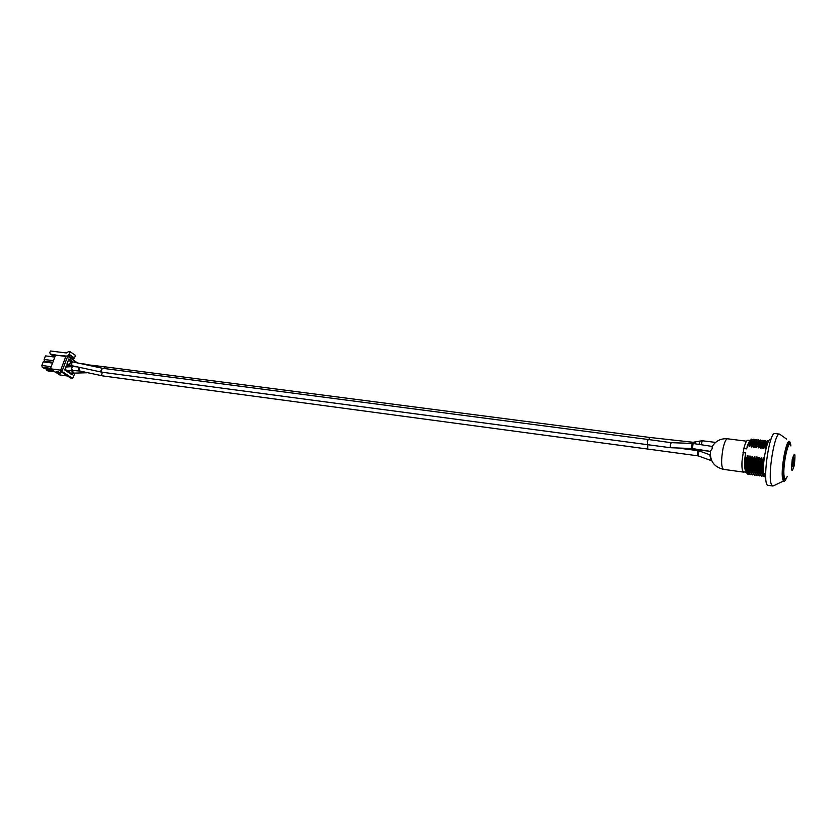 <?xml version="1.0" encoding="UTF-8"?>
<svg xmlns="http://www.w3.org/2000/svg" width="837" height="837" viewBox="0 0 837 837"><rect width="100%" height="100%" fill="white"/><g stroke="black" fill="none" stroke-linecap="round" stroke-linejoin="round"><path stroke-width="1.26" d="M57.941 372.706L56.571 372.193M58.663 371.994L56.654 371.722L58.663 371.994M58.444 371.91L56.686 371.67M59.343 373.124L57.596 372.141L59.343 373.124M58.998 373.082L57.627 372.183M60.588 373.302L58.956 373.072M58.6 372.308L59.971 373.218M60.662 373.176L59.343 372.245M61.812 355.913L62.608 356.018M65.841 356.426L55.577 355.118L50.387 368.782L60.672 370.163M50.387 368.782L59.762 374.945L67.598 376.012M77.506 362.923L67.692 356.217L62.21 370.791L62.377 371.67L72.631 378.429L74.953 373.103M73.447 362.055L72.673 362.034M69.513 370.456L68.707 372.601L72.149 374.892L72.798 373.156M68.958 366.575L66.573 364.974L64.711 369.933L68.184 372.245L68.843 370.467M71.815 362.557L72.296 361.27L68.854 358.916L66.991 363.865L70.486 366.104M67.692 356.217L66.008 356.007L60.515 370.571L62.21 370.791M71.093 378.178L72.495 378.376M62.377 371.67L60.693 371.45L70.81 378.146M60.693 371.45L60.515 370.571M71.365 358.728L73.154 357.42L68.603 356.844M55.179 356.164L53.819 355.244L55.42 355.526M73.154 357.42L70.12 355.338L68.331 356.656M72.296 361.27L69.712 360.935M66.897 356.112L69.241 354.386L70.224 351.781L75.476 355.411L74.503 358.006L72.484 359.491M69.241 354.386L74.503 358.006M70.224 351.781L68.634 351.582L66.353 352.973L50.461 350.985L49.801 352.712L50.314 354.072L54.782 357.075M61.948 355.568L65.977 356.081M50.314 354.072L58.82 355.537M53.484 370.812L46.255 369.839L47.855 370.885L55.085 371.869M46.255 369.839L45.993 368.552M52.846 362.295L44.487 361.207L44.141 359.471L53.463 360.684M44.141 359.471L45.501 355.892L54.823 357.085M44.487 361.207L46.056 362.243M50.565 368.322L42.206 367.202L41.85 365.466L43.221 361.866L52.553 363.091M42.206 367.202L43.827 368.259L51.067 369.232M41.85 365.466L51.183 366.711M693.109 443.495L712.266 446.445L712.12 448.778L710.236 451.342L692.429 448.58L693.109 443.495L692.576 443.443M709.745 454.732L711.147 460.57L698.644 456.05C698.204 453.863 698.476 452.189 699.47 451.038L709.745 454.732M714.903 443.035L714.348 443.453M670.856 447.638L670.688 447.722C670.018 446.131 670.217 444.457 671.274 442.7L671.316 442.7M670.688 447.722L691.937 448.527C691.32 446.916 691.519 445.221 692.534 443.443L670.814 442.647L670.144 447.68L102.009 372.214L100.942 370.603L102.616 368.301M72.965 366.585L65.82 366.993M65.171 368.719L66.437 370.488L72.62 370.414M647.817 444.51L647.629 449.04L102.595 375.886L101.654 374.547L102.386 372.266M79.975 367.453L79.18 369.766L80.132 371.094L102.595 375.886M79.484 367.349C78.291 368.971 78.375 370.205 79.756 371.042L79.913 371.042M72.809 370.446L72.474 370.435C70.81 369.243 70.863 367.945 72.641 366.543L73.237 366.564C71.396 367.736 71.26 369.033 72.829 370.456L72.986 370.446M692.345 443.432L693.026 442.271L649.794 437.458L648.832 439.571M694.511 443.715L695.327 442.124M698.989 444.395L700.035 440.9M647.618 444.478L647.346 441.35L648.277 439.498L102.522 368.28L73.217 362.002L71.731 363.059L71.815 365.288L72.516 365.842L101.905 372.193M67.441 362.662L67.933 364.105L70.507 366.114M71.386 366.554L70.245 365.905L69.764 364.336C70.109 362.599 70.842 362.044 71.94 362.662L69.649 360.883L68.09 360.946M71.877 362.745L71.312 365.936L73.101 365.968M83.742 363.928L83.062 364.116M103.568 368.416L105.075 366.847L84.286 364.377M105.075 366.847L649.794 437.458M79.609 363.373L78.375 363.112M690.839 449.731L691.383 449.082L688.129 448.381M69.157 371.398L69.837 372.978L72.788 373.156M86.242 372.402L88.764 372.936M85.876 372.319L86.807 372.747M72.4 370.435L73.499 373.145L86.881 372.758M71.836 370.435L72.338 372.999L73.405 373.156M750.841 443.945L750.674 443.39M748.759 442.94L748.048 444.091M744.784 467.705L744.92 468.427M749.722 440.45L747.891 440.22C746.562 440.293 745.212 443.066 743.842 448.527L742.042 460.915C741.728 467.663 742.283 471.315 743.716 471.88L745.955 472.194M742.042 460.915C741.666 467.789 742.199 471.534 743.633 472.131L744.239 471.953M768.136 485.355C761.743 485.941 768.941 431.317 774.978 433.545L779.592 434.11C774.57 431.902 767.33 476.609 771.452 484.581L772.739 486.004L768.136 485.355M786.613 439.111L779.592 434.11M790.243 444.614L789.385 443.631C785.472 442.156 780.502 479.758 784.677 479.35L785.755 478.628M765.803 478.638L763.532 473.606C762.308 462.463 767.33 437.981 770.521 439.31L771.003 439.373M763.532 473.606L765.625 473.888M763.752 462.359L764.15 457.954L763.574 457.881C762.905 463.834 762.863 468.615 763.438 472.246M764.16 458.697L764.15 457.954M748.194 458.948L748.487 458.99C747.859 468.427 748.529 473.637 750.507 474.621L750.224 474.579C748.477 473.868 747.744 469.578 748.016 461.731L748.027 455.83L745.872 458.31L745.233 455.464L745.746 452.953L743.005 452.597M750.486 459.262L750.779 459.293C750.14 468.741 750.81 473.951 752.777 474.935L752.484 474.893C750.768 474.202 750.036 469.965 750.308 462.191L750.318 456.134L749.743 456.06L748.487 458.99M752.787 459.565L753.07 459.597C752.442 469.055 753.101 474.265 755.047 475.249L754.765 475.207C753.059 474.527 752.337 470.342 752.589 462.652L752.609 456.437L750.779 459.293M755.089 459.869L755.372 459.911C754.733 469.369 755.382 474.589 757.318 475.562L757.035 475.521C755.361 474.861 754.65 470.718 754.89 463.102L754.911 456.74L754.336 456.657L753.07 459.597M757.391 460.172L757.684 460.214C757.035 469.683 757.684 474.903 759.598 475.876L759.316 475.834C757.663 475.196 756.951 471.095 757.182 463.552L757.213 457.044L756.638 456.96L755.372 459.911M759.703 460.486L759.996 460.517C759.347 469.975 759.975 475.196 761.879 476.19L761.597 476.159C759.975 475.521 759.264 471.472 759.483 464.001L759.525 457.347L758.95 457.264L757.684 460.214M764.035 476.483L763.888 476.473C762.287 475.845 761.586 471.838 761.796 464.451L761.837 457.651L761.251 457.567L759.996 460.517M762.015 460.789L762.308 460.831C761.66 470.289 762.277 475.521 764.171 476.515L764.715 476.41M763.574 457.881L762.308 460.831M768.387 441.549L767.717 440.911C766.891 440.879 765.981 442.438 764.987 445.577L765.175 448.695L766.378 447.23M764.987 445.577L764.704 445.546C765.698 442.386 766.608 440.837 767.424 440.879L767.717 440.911M766.294 441.737L765.426 440.628C764.589 440.597 763.679 442.145 762.685 445.284L762.863 448.402L763.438 448.475L764.704 445.546M762.685 445.284L762.392 445.253C763.386 442.114 764.307 440.565 765.133 440.597L766.085 441.926M764.014 441.434L763.135 440.346C762.298 440.314 761.377 441.863 760.383 444.991L760.561 448.109L761.136 448.182L762.392 445.253M760.383 444.991L760.09 444.96C761.095 441.821 762.015 440.272 762.852 440.304L763.815 441.643M761.733 441.12L760.854 440.053C760.006 440.021 759.086 441.57 758.081 444.698L758.259 447.816L758.835 447.889L760.09 444.96M758.081 444.698L757.788 444.667C758.803 441.538 759.724 439.99 760.571 440.021L761.534 441.361M759.452 440.817L758.573 439.77C757.726 439.739 756.794 441.287 755.79 444.405L755.957 447.513L756.533 447.586L757.788 444.667M755.79 444.405L755.497 444.374C756.512 441.245 757.443 439.697 758.291 439.739L759.274 441.078M757.182 440.513L756.303 439.488C755.445 439.446 754.514 440.994 753.488 444.112L753.666 447.22L754.242 447.293L755.497 444.374M753.488 444.112L753.206 444.081C754.221 440.963 755.162 439.415 756.02 439.446L757.004 440.785M751.207 443.83L753.007 439.854L751.207 443.83L751.375 446.927L751.95 447L753.206 444.081M743.842 448.527L746.573 448.883L748.435 443.924L749.659 446.707L751.04 443.809M767.519 443.589L765.75 448.768M768.063 442.229C767.152 442.585 766.19 444.74 765.175 448.695M761.837 457.651L761.346 463.928C761.178 469.159 761.555 472.675 762.476 474.453M761.251 457.567C760.258 467.747 760.728 473.585 762.685 475.081M761.879 476.19L762.967 475.698M766.033 442.177L763.438 448.475M765.991 441.915C765.028 441.926 763.982 444.091 762.863 448.402M759.525 457.347L759.044 463.489C758.866 468.762 759.243 472.298 760.174 474.119M758.95 457.264C757.956 467.412 758.427 473.25 760.383 474.757M744.668 464.368L745.662 471.618M749.356 441.402L748.299 443.348M745.233 455.464L744.888 458.299C744.334 466.774 744.93 471.629 746.688 472.863M747.085 446.383L749.942 440.262M763.731 441.905L761.136 448.182M749.9 440.325L747.378 446.414M748.435 443.924L751.354 439.132M763.7 441.633C762.727 441.633 761.68 443.788 760.561 448.109M757.213 457.044L756.742 463.049C756.564 468.354 756.93 471.932 757.872 473.784M746.405 472.068C745.443 470.017 745.076 466.272 745.307 460.81L745.736 455.527M748.948 443.83L751.574 439.122L752.641 439.917M756.638 456.96C755.644 467.077 756.135 472.905 758.092 474.443M747.964 474.181L747.692 474.108C746.081 473.01 745.411 468.71 745.683 461.208L745.872 458.31M749.094 446.634C750.234 442.344 751.312 440.199 752.327 440.199L752.442 440.21M749.303 473.857L748.1 474.213C746.238 472.863 745.641 467.621 746.29 458.488M749.659 446.707L752.254 440.534M761.429 441.633L758.835 447.889M748.958 473.177C746.981 471.555 746.478 465.749 747.462 455.757M750.915 443.788C751.929 440.722 752.85 439.174 753.698 439.163L753.75 439.174M761.419 441.34C760.435 441.34 759.389 443.495 758.259 447.816M754.911 456.74L754.451 462.61C754.252 467.977 754.629 471.587 755.57 473.449M748.707 472.434C747.734 470.457 747.368 466.732 747.587 461.26L748.027 455.83M753.007 439.854L754.022 439.205L754.911 440.21M754.336 456.657C753.352 466.753 753.844 472.581 755.801 474.129M751.375 446.927C752.515 442.637 753.593 440.492 754.597 440.482M751.95 447L754.535 440.806M759.128 441.35L756.533 447.586M751.239 473.491C749.261 471.901 748.77 466.083 749.743 456.06M759.138 441.057C758.155 441.057 757.087 443.212 755.957 447.513M752.609 456.437L752.16 462.16C751.95 467.569 752.327 471.221 753.279 473.104M750.988 472.769C750.036 470.854 749.659 467.161 749.868 461.71L750.318 456.134M752.044 456.353C751.061 466.408 751.553 472.225 753.52 473.805M753.666 447.22C754.807 442.919 755.863 440.764 756.857 440.775M754.242 447.293L756.826 441.078M792.388 466.753L792.388 466.753C793.769 463.897 794.167 460.915 793.57 457.797L793.486 457.808M794.323 465.267C795.61 453.005 794.92 451.028 792.241 459.335C790.955 471.67 791.656 473.637 794.323 465.267M793.884 458.017C794.135 461.878 793.664 464.817 792.461 466.837C791.854 463.667 792.252 460.632 793.664 457.734L793.884 458.017M701.228 444.74L702.243 440.764L693.026 442.271M647.629 449.04L697.503 455.788L697.462 451.97L698.173 450.714L677.771 447.994M712.266 446.445C715.823 440.827 720.919 438.285 727.52 438.797C725.941 438.965 724.423 442.271 722.98 448.705C721.013 460.298 721.18 467.182 723.492 469.358L743.633 472.131M786.037 478.973C784.803 481.516 783.809 481.892 783.066 480.114C779.592 472.466 787.324 432.771 790.254 442.94M783.641 479.224C780.042 470.603 789.019 429.915 790.913 445.964M787.314 476.358C786.184 478.9 785.263 479.35 784.583 477.718C781.612 471.085 788.266 436.83 790.787 445.566M788.852 443.861L789.982 444.478M70.946 378.188L72.631 378.429M715.583 442.407L702.243 440.764M648.277 439.498L670.814 442.647M698.644 456.05L697.503 455.788M699.387 451.007L698.173 450.714M72.829 370.456L80.132 371.094M73.237 366.564L77.485 366.92M81.471 363.771L85.154 364.074M710.477 451.373L691.937 449.176M710.498 451.258C709.734 460.967 714.066 467.004 723.492 469.358M727.52 438.797L746.531 441.204M773.482 485.816L783.578 480.993M761.346 463.928L761.796 464.451M750.967 439.163L751.574 439.122M785.472 478.691L784.227 478.984"/></g></svg>
